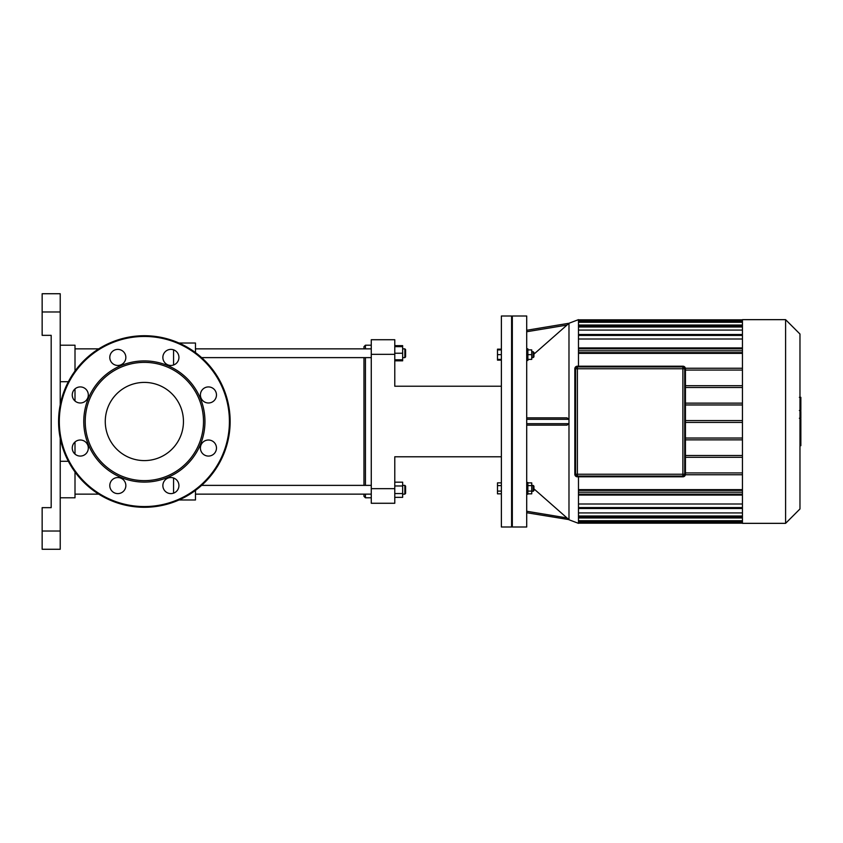<?xml version="1.0" encoding="UTF-8"?>
<svg xmlns="http://www.w3.org/2000/svg" width="843" height="843" viewBox="0 0 843 843"><rect width="100%" height="100%" fill="white"/><g stroke="black" fill="none" stroke-linecap="round" stroke-linejoin="round"><path stroke-width="1.26" d="M85.965 453.724A8.03 8.03 0 0 0 82.361 440.288A8.03 8.03 0 0 0 72.53 450.12A8.03 8.03 0 0 0 85.965 453.724M80.285 402.986A8.03 8.03 0 0 0 87.24 390.941A8.03 8.03 0 0 0 73.33 390.941A8.03 8.03 0 0 0 80.285 402.986M112.14 363.101A8.03 8.03 0 0 0 125.575 359.497A8.03 8.03 0 0 0 115.744 349.666A8.03 8.03 0 0 0 112.14 363.101M162.868 357.421A8.03 8.03 0 0 0 174.922 364.376A8.03 8.03 0 0 0 174.922 350.467A8.03 8.03 0 0 0 162.868 357.421M202.763 389.276A8.03 8.03 0 0 0 206.356 402.712A8.03 8.03 0 0 0 216.198 392.88A8.03 8.03 0 0 0 202.763 389.276M208.442 440.014A8.03 8.03 0 0 0 201.488 452.059A8.03 8.03 0 0 0 215.397 452.059A8.03 8.03 0 0 0 208.442 440.014M176.577 479.899A8.03 8.03 0 0 0 163.142 483.503A8.03 8.03 0 0 0 172.984 493.334A8.03 8.03 0 0 0 176.577 479.899M125.849 485.579A8.03 8.03 0 0 0 113.805 478.624A8.03 8.03 0 0 0 113.805 492.533A8.03 8.03 0 0 0 125.849 485.579M144.364 482.101A60.601 60.601 0 0 0 196.84 391.205A60.601 60.601 0 0 0 91.887 391.205A60.601 60.601 0 0 0 144.364 482.101M144.364 480.636A59.136 59.136 0 0 0 195.576 391.932A59.136 59.136 0 0 0 93.151 391.932A59.136 59.136 0 0 0 144.364 480.636M144.364 507.286A85.786 85.786 0 0 0 218.653 378.612A85.786 85.786 0 0 0 70.074 378.612A85.786 85.786 0 0 0 144.364 507.286M144.364 460.594A39.094 39.094 0 0 0 178.221 401.953A39.094 39.094 0 0 0 110.507 401.953A39.094 39.094 0 0 0 144.364 460.594M685.074 368.749L685.074 474.251A2.192 2.192 0 0 1 682.883 476.443L577.392 476.801A2.55 2.55 0 0 1 574.831 474.251L574.831 368.749A2.55 2.55 0 0 1 577.392 366.199L682.883 366.199L577.392 366.199A2.55 2.55 0 0 0 574.831 368.749L574.831 474.251A2.55 2.55 0 0 0 577.392 476.801L682.883 476.801A2.55 2.55 0 0 0 685.443 474.251L685.443 368.749A2.55 2.55 0 0 0 682.883 366.199L682.883 366.557A2.192 2.192 0 0 1 685.074 368.749L685.443 368.749M682.883 366.926L682.883 474.251L577.392 474.251L577.392 476.074A1.823 1.823 0 0 1 575.558 474.251A1.823 1.823 0 0 0 577.392 476.074A1.823 1.823 0 0 1 575.558 474.251A1.823 1.823 0 0 0 577.392 476.074L682.883 476.074A1.823 1.823 0 0 0 684.706 474.251L684.706 368.749A1.823 1.823 0 0 0 682.883 366.926L577.392 366.926A1.823 1.823 0 0 0 575.558 368.749A1.823 1.823 0 0 1 577.392 366.926A1.823 1.823 0 0 0 575.558 368.749L575.558 474.251A1.823 1.823 0 0 0 577.392 476.074L682.883 476.074A1.823 1.823 0 0 0 684.706 474.251L682.883 474.251L682.883 476.074M799.975 419.013L800.85 419.013L800.85 445.684L799.975 445.684M800.85 441.88L799.975 441.88M800.85 441.268L799.975 441.268M800.85 436.484L799.975 436.484M800.85 433.608L799.975 433.608M800.85 432.343L799.975 432.343M800.85 428.655L799.975 428.655M800.85 397.654L800.85 409.603M800.85 398.212L799.975 398.212M799.975 411.373L800.85 411.373L800.85 418.254L799.375 418.254M800.85 415.062L799.975 415.062M800.85 423.481L799.975 423.481M501.374 349.171L497.496 349.171L497.496 360.13L501.374 360.13M501.374 485.61L497.496 485.61L497.496 493.829L501.374 493.829M501.374 491.09L497.496 491.09M501.374 482.87L497.496 482.87L497.496 485.61M501.374 349.898L497.496 349.898M501.374 354.65L497.496 354.65M501.374 359.392L497.496 359.392M511.596 527.001L511.596 315.999L501.374 315.999L501.374 527.001L511.596 527.001L512.323 526.264M742.441 457.306L685.443 457.306M685.443 455.483L742.441 455.483M742.441 439.856L685.443 439.856M685.443 438.033L742.441 438.033M685.443 422.417L742.441 422.417M685.443 420.583L742.441 420.583M685.443 404.967L742.441 404.967M742.441 385.694L685.443 385.694M742.441 403.144L685.443 403.144M685.443 387.517L742.441 387.517M799.975 508.961L799.975 334.039L785.592 319.655L785.592 523.345L799.975 508.961M785.592 523.345L742.441 523.345L742.441 319.655L785.592 319.655M742.441 517.96L578.477 517.96M742.441 512.934L578.477 512.934M742.441 503.998L578.477 503.998M742.441 489.635L578.477 489.635M578.477 353.365L742.441 353.365M578.477 339.002L742.441 339.002M578.477 330.066L742.441 330.066M578.477 325.04L742.441 325.04M742.441 492.207L578.477 492.207M578.477 490.384L742.441 490.384M685.443 472.934L742.441 472.934M742.441 474.757L685.391 474.757M526.706 331.742L566.97 325.082L568.983 323.259L526.706 330.266L568.951 323.269L578.477 319.655L578.477 366.199M578.477 476.801L578.477 523.345L568.983 519.762L566.97 517.929L526.706 511.258M685.443 370.066L742.441 370.066M742.441 368.243L685.391 368.243M742.441 350.793L578.477 350.793M578.477 352.616L742.441 352.616M533.935 488.35L533.935 486.169L533.197 485.431L533.197 491.279L533.935 490.542L533.935 488.35M527.876 485.61L531.743 485.61L531.743 482.87L527.876 482.87M527.876 493.829L531.743 493.829L531.743 485.61M527.876 491.09L531.743 491.09M526.706 494.198L527.876 494.198L527.876 482.512L526.717 482.512M533.935 356.831L533.935 352.458L533.197 351.721L533.197 357.569L533.935 356.831M531.743 351.721L533.197 351.721M527.876 359.392L531.743 359.392L531.743 349.898L527.876 349.898M527.876 354.65L531.743 354.65M526.717 360.488L527.876 360.488L527.876 348.802L526.706 348.802M566.97 325.082L533.935 354.144M526.706 512.734L568.825 519.583M533.935 488.856L566.97 517.918M566.97 417.854L526.706 417.854L566.97 417.854L568.983 419.308L568.983 423.692L566.97 425.146L526.706 425.146M526.706 527.001L526.706 315.999L512.323 315.999L512.323 527.001L526.706 527.001M394.777 488.666L371.268 488.666L371.268 503.271L394.777 503.271L394.777 456.78L501.374 456.78M371.268 488.666L371.268 354.334L394.777 354.334L394.777 386.22L501.374 386.22M394.777 354.334L394.777 339.729L371.268 339.729L371.268 354.334M60.222 549.267L42.15 549.267L60.222 549.267L60.222 531.016L42.15 531.016L42.15 549.267M42.15 311.984L60.222 311.984L60.222 293.733L42.15 293.733L42.15 335.345L51.181 335.345L51.181 507.655L42.15 507.655L42.15 531.016M60.222 311.984L60.222 404.788M60.222 438.212L60.222 531.016M60.222 497.791L75.006 497.791L75.006 471.985M75.006 454.092L75.006 441.995M75.006 401.005L75.006 388.908M75.006 371.015L75.006 345.209L60.222 345.209M173.563 478.002L173.563 493.155M173.563 349.845L173.563 364.998M195.471 352.595L195.471 343.017L178.99 343.017M178.99 499.983L195.471 499.983L195.471 490.405M75.006 494.146L98.736 494.146M365.43 348.854L365.43 345.209L363.965 346.663L363.965 348.854M363.965 357.622L363.965 485.378M363.965 494.146L363.965 496.337L365.43 497.791L365.43 494.146M365.43 485.378L365.43 357.622M405.588 356.884L405.588 349.592L404.851 348.854L404.851 357.622L405.588 356.884L404.851 357.622L402.659 357.622M394.777 359.803L402.659 359.803L402.659 345.651L394.777 345.651M394.777 353.238L402.659 353.238M394.777 346.663L402.659 346.663M394.777 360.825L402.659 360.825L402.659 359.803M405.588 493.408L405.588 486.116L404.851 485.378L404.851 494.146L405.588 493.408M402.659 485.378L404.851 485.378M394.777 485.968L402.659 485.968L402.659 482.175L394.777 482.175M394.777 497.349L402.659 497.349L402.659 485.968M394.777 493.555L402.659 493.555M371.268 485.378L201.614 485.378M144.364 506.559A85.059 85.059 0 0 0 218.021 378.971A85.059 85.059 0 0 0 70.707 378.971A85.059 85.059 0 0 0 144.364 506.559M577.392 366.199L682.883 366.557M575.2 368.749A2.192 2.192 0 0 1 577.392 366.557M577.392 476.443A2.192 2.192 0 0 1 575.2 474.251M575.558 368.749L684.706 368.749M575.558 474.251L577.392 474.251L577.392 366.926M800.85 423.766L799.975 423.766M800.85 407.369L799.975 407.369M800.85 410.162L799.975 410.162M800.85 402.448L799.975 402.448M800.85 418.16L799.975 418.16M800.85 421.247L799.975 421.247M578.477 320.751L742.441 320.751M742.441 335.419L578.477 335.419M578.477 522.249L742.441 522.249M742.441 520.732L578.477 520.732M742.441 516.011L578.477 516.011M742.441 507.581L578.477 507.581M742.441 494.156L578.477 494.156M742.441 326.989L578.477 326.989M742.441 348.844L578.477 348.844M742.441 322.268L578.477 322.268M568.983 323.259L568.983 519.762M568.983 423.692L526.706 423.692M526.706 419.308L568.983 419.308M60.222 461.29L68.367 461.29M60.222 381.71L68.367 381.71M173.057 477.844L173.784 478.086M172.783 365.23L173.784 364.914M800.85 397.316L799.375 397.316M800.85 410.499L799.375 410.499M512.323 316.736L511.596 315.999M742.441 326.072L578.477 326.072M742.441 347.927L578.477 347.927M742.441 321.362L578.477 321.362M742.441 334.502L578.477 334.502M578.477 319.834L742.441 319.834M578.477 516.928L742.441 516.928M578.477 495.073L742.441 495.073M578.477 521.638L742.441 521.638M578.477 508.498L742.441 508.498M578.477 523.166L742.441 523.166M531.743 491.279L533.197 491.279M531.743 485.431L533.197 485.431M531.743 357.569L533.197 357.569M75.006 348.854L98.736 348.854M371.268 345.209L365.43 345.209M371.268 497.791L365.43 497.791M402.659 348.854L404.851 348.854L405.588 349.592M371.268 348.854L195.471 348.854M371.268 357.622L201.614 357.622M402.659 494.146L404.851 494.146M371.268 494.146L195.471 494.146"/></g></svg>
